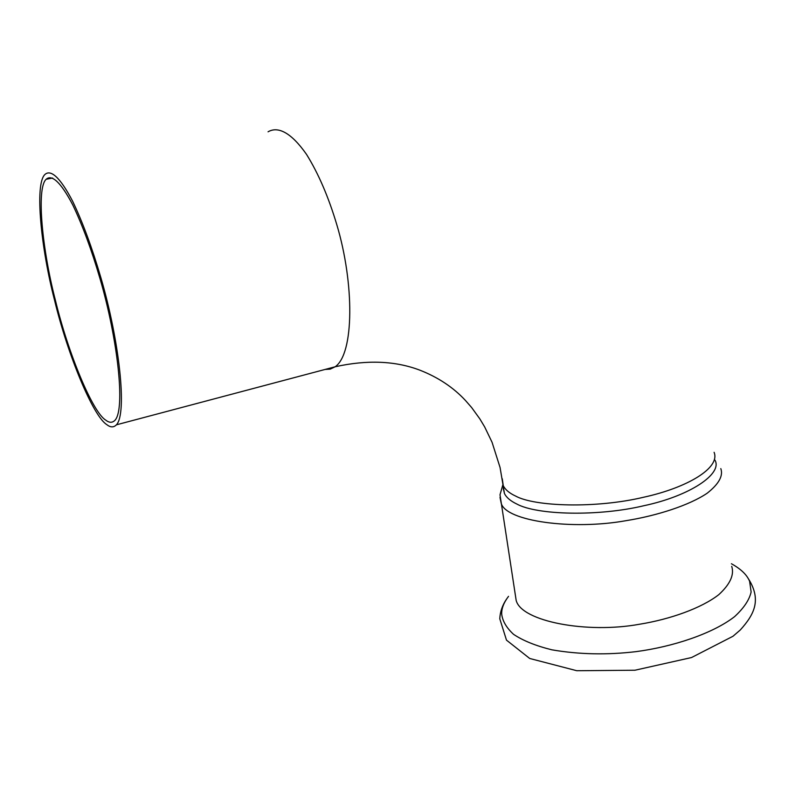 <?xml version="1.0" encoding="UTF-8"?>
<svg xmlns="http://www.w3.org/2000/svg" width="795" height="795" viewBox="0 0 795 795"><rect width="100%" height="100%" fill="white"/><g stroke="black" fill="none" stroke-linecap="round" stroke-linejoin="round"><path stroke-width="1.19" d="M106.719 424.57C110.426 427.531 113.665 427.611 116.418 424.818C127.439 413.321 119.29 340.349 100.836 277.534C92.071 247.642 82.66 222.173 72.584 201.135C59.714 176.47 50.512 169.365 44.937 174.483C34.394 184.102 41.211 249.034 54.487 299.934C67.774 355.305 93.184 416.262 106.719 424.57M105.715 420.108C109.253 422.9 112.334 422.96 114.967 420.287C125.59 409.206 117.7 338.879 99.961 278.488C91.534 249.739 82.471 225.233 72.782 204.971C60.38 181.23 51.536 174.353 46.14 179.282C36.004 188.544 42.562 251.061 55.372 300.152C68.211 353.616 92.717 412.277 105.715 420.108M714.983 460.156C722.824 473.8 689.881 496.01 643.791 505.739C598.715 516.561 537.052 515.22 516.72 503.98C510.45 500.959 506.365 497.461 504.457 493.506L503.295 488.587L503.513 486.212M731.718 566.348C734.431 574.805 730.128 584.236 718.809 594.64C701.508 608.165 670.145 619.295 639.558 624.234C586.958 633.903 521.55 621.461 516.184 600.483L514.892 592.106M325.056 369.446L330.233 369.128L335.162 366.773C354.312 353.576 354.391 283.427 336.861 224.886C328.534 197.011 318.417 173.489 306.482 154.329C290.831 131.99 277.733 126.166 268.064 131.811M502.281 478.819L503.265 485.705C505.362 489.78 509.446 493.208 515.518 496.01C534.638 506.654 596.002 508.641 643.712 497.223C687.367 487.693 720.509 467.887 714.099 452.315M720.797 468.593C723.4 475.788 718.859 483.996 707.162 493.228C689.325 505.292 657.207 515.667 626.013 520.685C572.301 530.335 506.137 521.272 501.228 503.374L500.015 497.372M731.43 563.744C740.97 569.051 747.032 574.904 749.615 581.314L751.126 591.987C749.347 599.907 743.842 608.115 734.61 616.622C712.847 633.555 673.007 646.782 636.07 651.632C607.072 655.09 579.008 654.484 551.879 649.823C535.79 645.838 523.011 640.671 513.55 634.331C506.316 627.623 502.361 620.786 501.675 613.81C501.585 608.294 503.861 602.481 508.522 596.349M116.418 424.818L335.162 366.773C367.161 359.668 395.453 360.831 420.028 370.231C438.284 377.406 453.438 387.503 465.502 400.521L471.634 407.537L479.832 418.866L484.672 426.925L492.045 442.239L500.065 467.49L504.457 493.506M52.609 178.03L46.14 179.282M516.184 600.483L500.005 494.778L502.857 484.781M747.37 577.16C762.186 599.351 754.515 614.217 740.225 630.038L732.99 636.258L691.531 657.544L634.957 670.225L576.773 670.722L529.718 658.479L506.485 640.134L499.777 618.768C500.135 611.743 502.4 605.164 506.574 599.052"/></g></svg>
